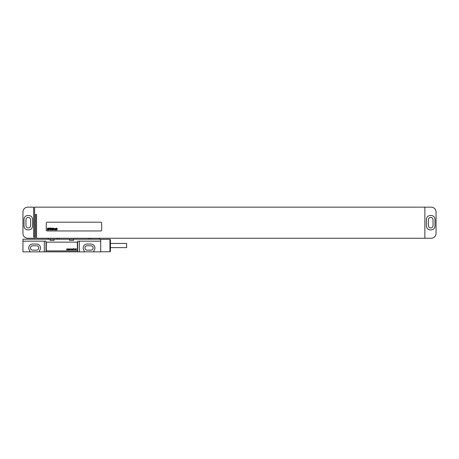 <?xml version="1.0" encoding="UTF-8"?>
<svg xmlns="http://www.w3.org/2000/svg" width="459" height="459" viewBox="0 0 459 459"><rect width="100%" height="100%" fill="white"/><g stroke="black" fill="none" stroke-linecap="round" stroke-linejoin="round"><path stroke-width="0.69" d="M22.95 233.39L22.95 212.006A4.86 4.86 0 0 1 27.81 207.147L33.645 207.147L33.645 236.792L34.127 236.792L34.127 238.25L27.81 238.25A4.86 4.86 0 0 1 22.95 233.39M27.907 215.501A3.89 3.89 0 0 0 24.017 219.391L24.017 226A3.89 3.89 0 0 0 27.907 229.89L28.688 229.89A3.89 3.89 0 0 0 32.572 226L32.572 219.391A3.89 3.89 0 0 0 28.688 215.501L27.907 215.501M25.962 219.781L25.962 225.61A2.335 2.335 0 0 0 28.297 227.945A2.335 2.335 0 0 0 30.627 225.61L30.627 219.781A2.335 2.335 0 0 0 28.297 217.446A2.335 2.335 0 0 0 25.962 219.781M34.127 236.792L34.614 236.792L34.614 207.147L431.19 207.147A4.86 4.86 0 0 1 436.05 212.006L436.05 233.39A4.86 4.86 0 0 1 431.19 238.25L36.559 238.25L36.559 214.433L35.584 214.433L35.584 238.25L34.127 238.25M424.873 238.25L424.873 207.147M426.428 226A3.89 3.89 0 0 0 430.312 229.89L431.093 229.89A3.89 3.89 0 0 0 434.983 226L434.983 219.391A3.89 3.89 0 0 0 431.093 215.501L430.312 215.501A3.89 3.89 0 0 0 426.428 219.391L426.428 226M428.373 219.781L428.373 225.61A2.335 2.335 0 0 0 430.703 227.945A2.335 2.335 0 0 0 433.038 225.61L433.038 219.781A2.335 2.335 0 0 0 430.703 217.446A2.335 2.335 0 0 0 428.373 219.781M47.248 222.208A0.97 0.97 0 0 0 46.279 223.183L46.279 229.988A0.97 0.97 0 0 0 47.248 230.957L100.71 230.957A0.97 0.97 0 0 0 101.68 229.988L101.68 223.183A0.97 0.97 0 0 0 100.71 222.208L47.248 222.208M22.95 251.853L100.71 251.853L100.71 239.219L22.95 239.219L22.95 251.853M50.169 239.219L50.169 240.384L54.053 240.384L54.053 239.219M69.607 239.219L69.607 240.384L73.492 240.384L73.492 239.219M77.651 251.853L77.651 241.164L100.71 241.164M22.95 241.164L46.009 241.164L46.009 251.853M79.327 241.164L79.327 251.853M39.474 251.853L39.474 250.614A3.936 3.936 0 0 0 36.559 244.033L32.669 244.033A3.936 3.936 0 0 0 29.755 250.614L29.755 251.853M44.334 241.164L44.334 251.853M93.906 251.853L93.906 250.614A3.936 3.936 0 0 0 90.991 244.033L87.101 244.033A3.936 3.936 0 0 0 84.186 250.614L84.186 251.853M32.669 245.783A2.186 2.186 0 0 0 30.483 247.969A2.186 2.186 0 0 0 32.669 250.155L36.559 250.155A2.186 2.186 0 0 0 38.745 247.969A2.186 2.186 0 0 0 36.559 245.783L32.669 245.783M87.101 245.783A2.186 2.186 0 0 0 84.915 247.969A2.186 2.186 0 0 0 87.101 250.155L90.991 250.155A2.186 2.186 0 0 0 93.177 247.969A2.186 2.186 0 0 0 90.991 245.783L87.101 245.783M109.942 239.317L109.942 251.762L110.43 251.274L110.43 239.805L109.942 239.317L100.71 239.317M110.43 243.448L126.661 243.448L126.661 247.631L110.43 247.631M77.382 243.109A0.97 0.97 0 0 0 76.412 242.134L47.248 242.134A0.97 0.97 0 0 0 46.279 243.109L46.279 249.914A0.97 0.97 0 0 0 47.248 250.884L76.412 250.884A0.97 0.97 0 0 0 77.382 249.914L77.382 243.109M47.879 228.295L47.776 228.892L47.879 228.295M47.593 228.043L47.248 229.988L47.725 229.179L47.684 229.988L48.017 229.988L48.275 228.117L47.593 228.043M49.211 228.416L48.568 228.1L48.665 229.655L48.31 229.184L48.247 229.936L48.878 229.936L48.786 228.37L48.832 228.714L49.211 228.416M49.44 228.043L49.096 229.988L49.842 228.789L49.974 228.043L49.44 228.043M50.576 228.043L50.232 229.988L50.806 229.729L51.104 228.043L50.576 228.043M51.259 228.043L50.915 229.988L51.259 228.043M51.798 229.024L51.919 228.616L51.798 229.024M51.758 229.242L52.137 229.242L52.211 228.456L51.678 228.45L51.391 229.689L51.947 229.936L52.108 229.397L51.712 229.775L51.758 229.242M52.487 228.043L52.142 229.988L52.544 229.236L52.842 229.988L53.089 228.398L52.607 228.978L52.487 228.043M53.296 228.043L53.233 229.988L53.628 228.398L53.296 228.043M54.317 228.76L53.732 228.404L53.456 229.988L53.984 228.645L53.996 229.047L54.317 228.76M54.707 228.691L54.564 229.775L54.707 228.691M54.42 228.697L54.518 229.993L55.086 228.697L54.805 228.393L54.42 228.697M55.872 228.76L55.275 228.404L54.994 229.988L55.562 228.628L55.654 229.988L55.872 228.76M56.096 228.398L55.814 229.988L56.096 228.398M56.6 228.043L56.256 229.988L56.658 229.236L56.956 229.988L57.203 228.398L56.721 228.978L56.6 228.043M66.698 248.921L66.784 249.914L67.089 249.231L67.427 249.914L67.668 248.921L67.335 249.604L67.18 248.921L66.876 249.604L66.698 248.921M68.064 248.921L68.156 249.914L68.46 249.231L68.793 249.914L69.034 248.921L68.701 249.604L68.552 248.921L68.248 249.604L68.064 248.921M69.429 248.921L69.521 249.914L69.825 249.231L70.158 249.914L70.399 248.921L70.066 249.604L69.917 248.921L69.613 249.604L69.429 248.921M71.191 249.914L71.587 248.921L71.042 248.921L71.191 249.914M71.983 249.168L72.74 249.042L71.828 249.105L72.648 249.662L71.891 249.788L72.74 249.816L71.983 249.168M73.497 249.914L73.836 248.457L73.044 248.921L73.497 249.914M75.442 249.914L75.293 249.013L74.501 249.042L75.23 249.168L74.53 249.415L74.593 249.851L75.442 249.914M75.23 249.386L74.622 249.662L75.23 249.386M76.355 249.788L76.079 249.042L76.418 248.921L75.93 248.669L75.689 249.042L76.355 249.788M99.523 239.219L99.523 238.25M90.813 239.219L90.813 238.25M88.776 239.219L88.776 238.25M59.182 239.219L59.182 238.25M57.151 239.219L57.151 238.25M48.442 239.219L48.442 238.25M99.741 239.219L99.741 238.25M48.224 239.219L48.224 238.25M100.71 251.762L109.942 251.762"/></g></svg>
